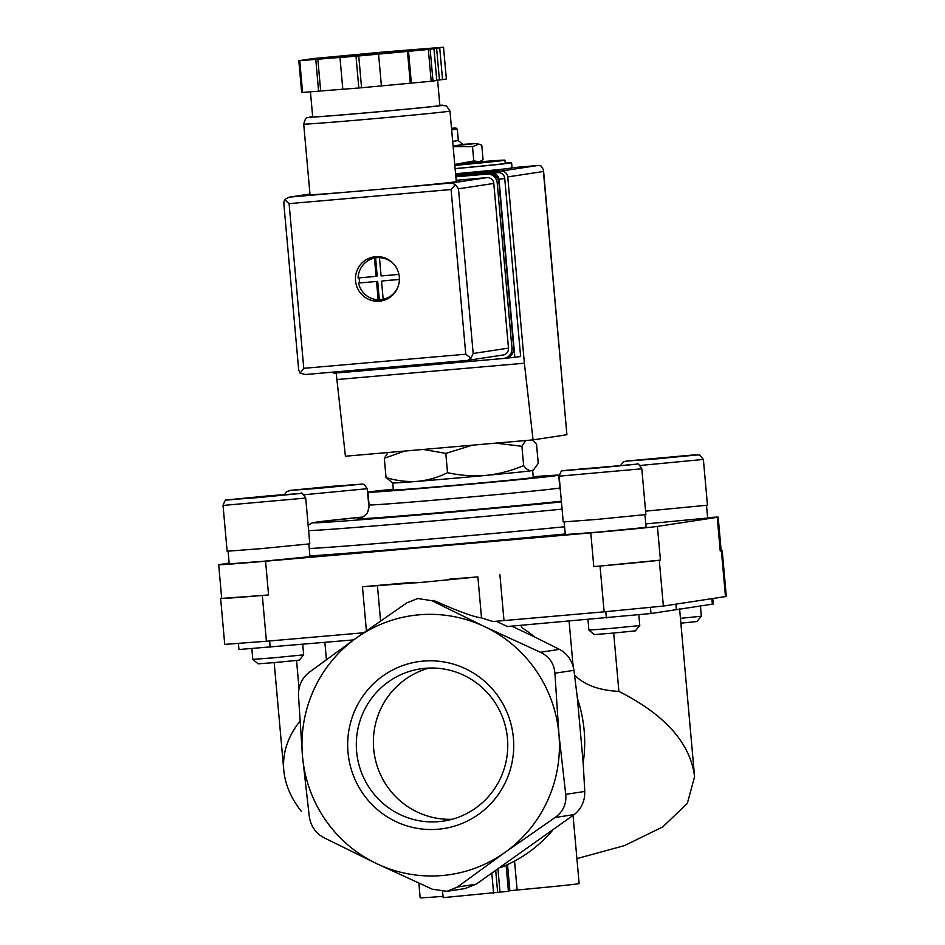 <?xml version="1.0" encoding="UTF-8"?>
<svg xmlns="http://www.w3.org/2000/svg" width="945" height="945" viewBox="0 0 945 945"><rect width="100%" height="100%" fill="white"/><g stroke="black" fill="none" stroke-linecap="round" stroke-linejoin="round"><path stroke-width="1.42" d="M569.091 621.125L573.131 666.355M521.321 625.283L521.51 627.468A134.804 132.548 81.4 0 1 534.953 637.143L559.475 649.38C567.555 653.81 572.386 660.791 573.946 670.324L577.43 698.591L583.171 762.91L584.766 791.461C584.931 801.136 581.411 808.837 574.217 814.578L476.15 884.189L457.38 887.036L504.878 852.473A130.882 128.685 -98.6 0 0 558.908 733.993L554.904 673.218C554.124 663.603 549.305 656.621 540.422 652.274L484.726 626.7A130.882 128.685 -98.6 0 0 356.513 637.863A130.882 128.685 -98.6 0 0 302.494 756.343A130.882 128.685 -98.6 0 0 376.665 863.635A130.882 128.685 -98.6 0 0 504.878 852.473L555.164 817.472C563.114 811.649 566.634 803.947 565.712 794.355L558.908 733.993A130.882 128.685 -98.6 0 0 484.726 626.7L431.83 600.689L417.737 598.516L406.811 602.875L356.513 637.863L309.027 672.438C301.868 678.132 298.348 685.846 298.478 695.555L302.494 756.343L309.298 816.693C310.858 826.19 315.677 833.171 323.769 837.636L376.665 863.635L432.361 889.221L447.032 891.3L457.38 887.036M613.683 633.044L618.892 691.386C665.197 714.857 690.429 743.278 694.575 776.672L687.334 803.415L662.74 826.91L624.456 845.621L576.899 858.615M299.849 721.33C287.729 736.687 282.366 753 283.784 770.258C285.106 784.362 290.954 798.064 301.313 811.365M296.553 660.508L299.045 688.515M324.867 642.399L326.403 659.61M533.535 469.854L532.637 470.492A70.225 0.803 174.9 0 1 531.492 470.716A70.225 0.803 174.9 0 1 486.143 475.382A70.225 0.803 174.9 0 1 450.044 478.631A70.225 0.803 174.9 0 1 417.347 481.371A70.225 0.803 174.9 0 1 392.766 482.966L386.044 477.568C396.439 480.757 406.87 482.033 417.347 481.371C427.778 480.367 437.842 477.473 447.528 472.689C460.309 475.512 473.185 476.41 486.143 475.382C499.054 474 511.552 470.728 523.636 465.578C526.365 469.204 528.987 470.917 531.492 470.716L533.523 469.854L538.237 463.357L536.524 444.067L532.661 440.169M525.751 440.512L521.912 446.288L495.57 443.146M472.512 445.154L445.804 453.387L423.336 449.442M404.732 451.06L384.32 458.266L387.863 452.797M454.734 164.477L473.788 160.922L479.694 161.76L454.793 165.08M479.694 161.76L483.049 159.516L481.773 145.223L478.843 144.124L472.512 146.64L453.151 146.676M479.576 161.819A70.225 0.803 174.9 0 1 504.949 160.177A70.225 0.803 174.9 0 1 454.828 165.422M504.949 160.177L505.232 163.355A70.225 0.803 174.9 0 1 455.112 168.6M505.209 163.001A76.616 0.874 174.9 0 1 511.599 162.788A76.616 0.874 174.9 0 1 455.112 168.671M511.599 162.788L512.048 167.867A76.616 0.874 174.9 0 1 455.573 173.762M473.788 160.922L472.512 146.64M451.509 128.248L455.939 128.012L451.533 128.567M455.939 128.012L457.321 129.17L451.651 129.867M457.321 129.17L458.337 140.616L452.667 141.313M458.337 140.616L463.192 144.668L453.08 145.837M462.814 144.361L475.548 143.545L453.092 146.002M523.636 465.578L521.912 446.288M447.528 472.689L445.804 453.387M386.044 477.568L384.32 458.266M418.848 883.162L420.159 897.75A79.805 0.91 -5.1 0 0 443.04 896.356M508.398 890.946L517.128 889.989A79.805 0.91 -5.1 0 0 579.131 883.563L573.048 815.452M442.603 891.572L443.146 897.644L508.434 891.312L506.107 865.254M447.032 891.3L464.905 888.595L476.15 884.189M552.234 830.749A134.804 132.548 81.4 0 1 500.307 867.687M577.43 698.591A134.804 132.548 81.4 0 1 583.171 762.91M574.572 675.061C584.305 684.948 599.071 690.393 618.892 691.386M513.383 737.962A84.4 82.995 -98.6 0 0 382.855 675.97A84.4 82.995 -98.6 0 0 395.849 821.571A84.4 82.995 -98.6 0 0 513.383 737.962M238.412 643.569L238.943 649.522L353.678 639.895M511.753 626.122L534.953 637.143M417.737 598.516L431.83 600.689M496.208 621.243L507.3 626.511L650.987 613.529L713.239 604.032L712.754 598.563M413.213 582.321L362.455 586.739L422.557 582.285L477.863 576.899L481.525 617.865C474.614 617.298 458.644 611.486 433.601 600.418M676.348 609.336L675.888 604.162M481.525 617.865L492.853 621.55L604.127 611.828L663.366 606.064L726.315 596.449L722.228 550.663L721.165 550.64M449.147 579.19L477.863 576.899M229.151 563.102L219.63 564.543A57.456 0.661 -5.1 0 0 218.685 564.756L221.697 598.457A57.456 0.661 -5.1 0 0 268.569 594.913L262.32 595.468L266.407 641.242L363.707 632.772M221.685 598.398L262.32 595.468M220.646 598.61L224.733 644.384L266.407 641.242M600.04 566.043L660.425 560.113A57.456 0.661 -5.1 0 1 593.791 566.587L600.04 566.043L604.127 611.828M218.685 564.756A57.456 0.661 -5.1 0 0 265.569 561.212L590.779 532.885A57.456 0.661 -5.1 0 0 657.413 526.412L717.231 517.317L720.232 551.018A57.456 0.661 -5.1 0 0 721.177 550.817L718.176 517.116A57.456 0.661 -5.1 0 0 707.616 517.683M720.232 551.018L722.228 550.663M717.231 517.317A57.456 0.661 -5.1 0 0 718.176 517.116M706.517 505.398L707.64 518.014L645.766 523.932M644.951 514.753L646.073 527.369L598.386 532.082L565.311 534.575L564.189 521.959M308.85 544.036L309.972 556.652L262.297 561.365L229.222 563.858L228.088 551.242M533.204 476.717A95.764 1.099 174.9 0 1 558.708 475.193A95.764 1.099 174.9 0 1 446.075 486.332A95.764 1.099 174.9 0 1 367.936 492.215A95.764 1.099 174.9 0 1 393.309 489.203M532.649 470.48L533.275 477.461A70.225 0.803 174.9 0 1 450.67 485.635A70.225 0.803 174.9 0 1 393.38 489.947L392.754 482.966M305.707 498.062L309.795 543.847L260.985 548.667L227.131 551.218L223.044 505.445C224.65 500.885 225.808 499.114 226.54 500.118L300.864 493.396C301.349 492.085 302.967 493.633 305.707 498.062L223.044 505.445M286.548 494.625L242.629 498.594L286.548 494.625M302.743 644.325L303.676 654.85L273.637 657.814L252.811 659.386L251.854 648.695M303.676 654.85L299.234 660.153L274.96 662.551L258.115 663.827L252.811 659.386M346.047 485.588L306.263 488.919L346.047 485.588M641.809 468.791L645.896 514.564L597.086 519.396L563.22 521.947L559.145 476.162C560.739 471.602 561.909 469.83 562.641 470.846L636.954 464.125C637.45 462.802 639.068 464.361 641.809 468.791L559.145 476.162M619.247 465.779L579.462 469.11L619.247 465.779M638.82 614.876L639.777 625.566L609.738 628.531L588.9 630.102L587.955 619.483M639.777 625.566L635.335 630.882L611.049 633.28L594.216 634.544L588.9 630.102M620.818 465.188L623.227 461.928L626.913 461.006L691.327 455.136L699.643 454.947L703.375 459.435L707.462 505.209L645.589 511.15M682.881 456.104L638.962 460.073L682.881 456.104M700.422 605.899L701.344 616.211L680.447 618.361M701.344 616.211L696.902 621.526L680.884 623.18M429.077 668.056A76.982 75.694 -98.6 0 0 374.267 753.744A76.982 75.694 -98.6 0 0 452.053 819.28M507.453 738.399A76.982 75.694 -98.6 0 0 420.466 668.859A76.982 75.694 -98.6 0 0 357.198 756.331A76.982 75.694 -98.6 0 0 443.595 821.075A76.982 75.694 -98.6 0 0 507.453 738.399M455.833 176.68L492.168 173.514A6.379 6.272 81.4 0 1 498.984 179.326L514.871 357.364L505.788 358.167M339.243 372.673L333.502 373.169L333.408 372.082M500.011 169.415L500.023 169.58A64.484 0.732 174.9 0 1 455.608 174.258M455.679 175.038L500.933 171.092A6.379 6.272 81.4 0 1 507.748 176.916L524.38 363.223L533.051 439.886L566.905 434.735L543.469 169.805L543.41 171.494L507.748 176.916M533.051 439.886L345.421 456.222L336.16 372.932M543.481 169.805L540.859 165.777L537.823 165.493L500.933 171.092M336.751 379.559L524.38 363.223M455.797 176.313L497.909 172.64A6.379 6.272 81.4 0 1 504.736 178.451L520.624 356.501L514.871 357.364M303.711 124.102L310.019 194.682A73.415 0.839 -5.1 0 0 346.827 192.13A73.415 0.839 -5.1 0 0 394.502 187.972A73.415 0.839 -5.1 0 0 456.27 181.629L449.974 111.049L446.442 105.875L439.838 105.297A67.036 0.768 -5.1 0 1 380.575 111.593A67.036 0.768 -5.1 0 1 310.61 116.932A67.036 0.768 -5.1 0 1 312.665 116.66L310.22 116.979C306.995 119.094 306.416 114.487 303.711 124.102A73.415 0.839 -5.1 0 0 376.913 118.408A73.415 0.839 -5.1 0 0 449.974 111.049M398.518 285.319A21.073 20.719 81.4 0 1 383.174 299.329L381.591 281.681A0.638 0.626 81.4 0 1 382.158 280.984L399.404 279.484M398.932 274.404L381.709 275.905A0.638 0.626 81.4 0 1 381.024 275.314L379.453 257.666A21.073 20.719 81.4 0 1 395.671 266.549M376.027 275.751A0.638 0.626 81.4 0 1 375.46 276.448L358.096 277.96A21.073 20.719 81.4 0 1 374.444 258.103L375.602 257.926L377.173 275.574L376.027 275.751L374.444 258.103M339.976 57.48L355.993 56.204A76.616 0.874 -5.1 0 0 358.734 55.968L428.345 49.471A76.616 0.874 -5.1 0 0 430.152 49.282L443.524 47.25A76.616 0.874 -5.1 0 0 442.591 47.297L386.34 51.774A76.616 0.874 -5.1 0 0 383.599 52.01L313.988 58.507A76.616 0.874 -5.1 0 0 312.181 58.696L298.821 60.716A76.616 0.874 -5.1 0 0 299.754 60.669L342.043 57.267L339.976 57.48L342.811 89.267L358.84 87.991L355.993 56.204M358.84 87.991A76.616 0.874 -5.1 0 0 361.569 87.755L431.192 81.258A76.616 0.874 -5.1 0 0 432.987 81.069L430.152 49.282M431.192 81.258L428.345 49.471M361.569 87.755L358.734 55.968M298.821 60.716L301.656 92.515A76.616 0.874 -5.1 0 0 302.589 92.456L299.754 60.669M436.779 80.29L446.359 79.037L443.524 47.25M432.987 81.069L436.803 80.49L433.956 48.703M302.589 92.456L342.811 89.22M355.544 280.83A22.349 21.971 81.4 0 1 374.066 256.839A22.349 21.971 81.4 0 1 399.144 275.621A22.349 21.971 81.4 0 1 380.788 301.018A22.349 21.971 81.4 0 1 355.544 280.83M486.97 177.625L451.651 182.987L455.431 184.594L458.479 188.811L473.173 353.489L470.929 358.273L467.81 360.364L503.189 354.989A6.379 6.272 -98.6 0 0 508.481 348.126L493.786 183.436A6.379 6.272 -98.6 0 0 486.97 177.625L456.151 180.306M467.81 360.364L305.424 374.515L300.108 373.157L298.679 369.873L283.772 202.868L284.599 199.478L289.205 197.162L309.96 194.02L289.205 197.162M283.984 204.002L283.772 202.868M455.431 184.594L451.072 189.532L289.087 203.636L303.782 368.326L300.108 373.157M289.087 203.636L284.599 199.478M470.929 358.273L465.767 354.21L303.782 368.326M310.444 91.842L312.689 116.885A63.847 0.732 -5.1 0 0 376.346 111.935A63.847 0.732 -5.1 0 0 439.862 105.533L437.606 80.171M439.425 79.888L436.59 48.1M442.543 79.616L439.708 47.829M318.607 91.192L315.772 59.393M320.674 90.98L317.839 59.181M411.358 83.113L408.523 51.313M410.295 83.172L407.46 51.373M381.402 85.9L378.567 54.113M336.113 371.846A9.58 9.415 -98.6 0 0 340.814 372.661L503.425 358.498A9.58 9.415 -98.6 0 0 511.954 348.15L497.2 182.822A9.58 9.415 -98.6 0 0 486.97 174.104L455.844 176.809M504.016 358.427L505.74 358.167A9.58 9.415 -98.6 0 0 513.678 347.878L498.925 182.562A9.58 9.415 -98.6 0 0 488.695 173.845L455.833 176.703M366.884 261.422A22.349 21.971 81.4 0 1 376.039 256.627M382.725 300.628A22.349 21.971 81.4 0 1 372.566 298.762M379.453 257.666L380.599 257.489A21.073 20.719 -98.6 0 0 376.795 257.713L378.177 257.501A21.073 20.719 81.4 0 1 382.997 257.347M389.163 297.876A21.073 20.719 81.4 0 1 384.509 299.163L383.127 299.364A21.073 20.719 -98.6 0 0 384.32 299.152L383.174 299.329M378.165 299.766A21.073 20.719 81.4 0 1 358.545 283.039L375.909 281.527A0.638 0.626 81.4 0 1 376.594 282.118L378.165 299.766L379.311 299.589A21.073 20.719 -98.6 0 0 383.127 299.364M375.909 281.527L358.545 283.039M359.242 277.854A21.073 20.719 -98.6 0 0 359.702 282.874M376.795 257.713A21.073 20.719 -98.6 0 0 375.602 257.926M399.404 279.413L383.316 280.807A0.638 0.626 -98.6 0 0 383.233 280.819L382.123 280.996M376.642 276.259L376.606 276.271A0.638 0.626 -98.6 0 0 377.173 275.574M379.311 299.589L377.74 281.941A0.638 0.626 -98.6 0 0 377.055 281.362M517.128 889.989L514.553 861.096M509.851 890.722L507.524 864.616M500.035 892.316L497.98 869.305M497.672 892.576L495.735 870.865M574.217 814.578L555.164 817.472M584.766 791.461L565.712 794.355M493.597 893.19L491.849 873.546M573.946 670.324L554.904 673.218M559.475 649.38L540.422 652.274M270.199 647.16L269.644 640.958M712.365 604.198L711.88 598.693M650.987 613.529L650.443 607.517M606.359 617.876L605.804 611.675M499.905 574.761L503.992 620.546M362.455 586.739L366.4 630.87M659.279 560.29L663.366 606.064M721.389 550.852L725.476 596.626M590.779 532.885L593.791 566.587M265.569 561.212L268.569 594.913M657.413 526.412L660.425 560.113M565.264 533.972A175.51 2.008 174.9 0 1 436.814 545.737A175.51 2.008 174.9 0 1 309.913 555.932M564.614 526.778A166.261 1.902 174.9 0 1 437.842 538.414A166.261 1.902 174.9 0 1 309.251 548.561M562.086 509.142A161.512 1.843 174.9 0 1 437.122 520.636A161.512 1.843 174.9 0 1 308.613 530.641M561.436 501.949A152.263 1.736 174.9 0 1 438.161 513.312A152.263 1.736 174.9 0 1 319.882 522.632A152.263 1.736 174.9 0 1 362.904 517.021L317.331 521.994L311.897 523.034L308.141 525.302M561.365 501.169A108.533 1.24 174.9 0 1 446.04 512.107A108.533 1.24 174.9 0 1 359.809 518.321M560.444 490.809L559.842 487.915A95.764 1.099 174.9 0 1 447.209 499.043A95.764 1.099 174.9 0 1 369.07 504.937C367.948 515.627 365.585 513.974 364.534 515.864L359.431 518.415M257.371 497.661L228.277 499.775L270.483 495.664L299.577 493.562L257.371 497.661M284.728 494.471L286.465 491.672L290.812 490.278L362.431 484.041L364.309 484.513L367.274 488.707L304.077 494.755M318.938 488.305L289.843 490.42L332.049 486.309L361.144 484.206L318.938 488.305M593.46 468.389L564.366 470.492L635.666 464.279L593.46 468.389M703.375 459.435L640.178 465.472M655.027 459.034L625.944 461.136L697.233 454.923L655.027 459.034M537.823 165.493L512.036 167.737L537.74 165.505M543.41 171.494L566.905 434.735M492.168 173.514L497.909 172.64M498.984 179.326L504.736 178.451M335.522 57.09L406.811 50.876L335.522 57.09M451.072 189.532L465.767 354.21M473.173 353.489L508.481 348.126M458.479 188.811L493.786 183.436M346.827 192.13L289.666 197.103M451.651 182.987L394.502 187.972M513.678 347.878L511.954 348.15M498.925 182.562L497.2 182.822M488.695 173.845L486.97 174.104M383.316 280.807L382.158 280.984M377.74 281.941L376.594 282.118M679.597 608.864L694.575 776.672M274.18 662.622L283.784 770.258M475.548 143.545L478.843 144.124M377.433 585.735L380.575 620.948M367.936 492.215L369.07 504.937M558.708 475.193L559.842 487.915M367.274 488.707L368.987 507.902M467.551 360.388L305.424 374.515M335.274 57.243L407.071 50.841"/></g></svg>
